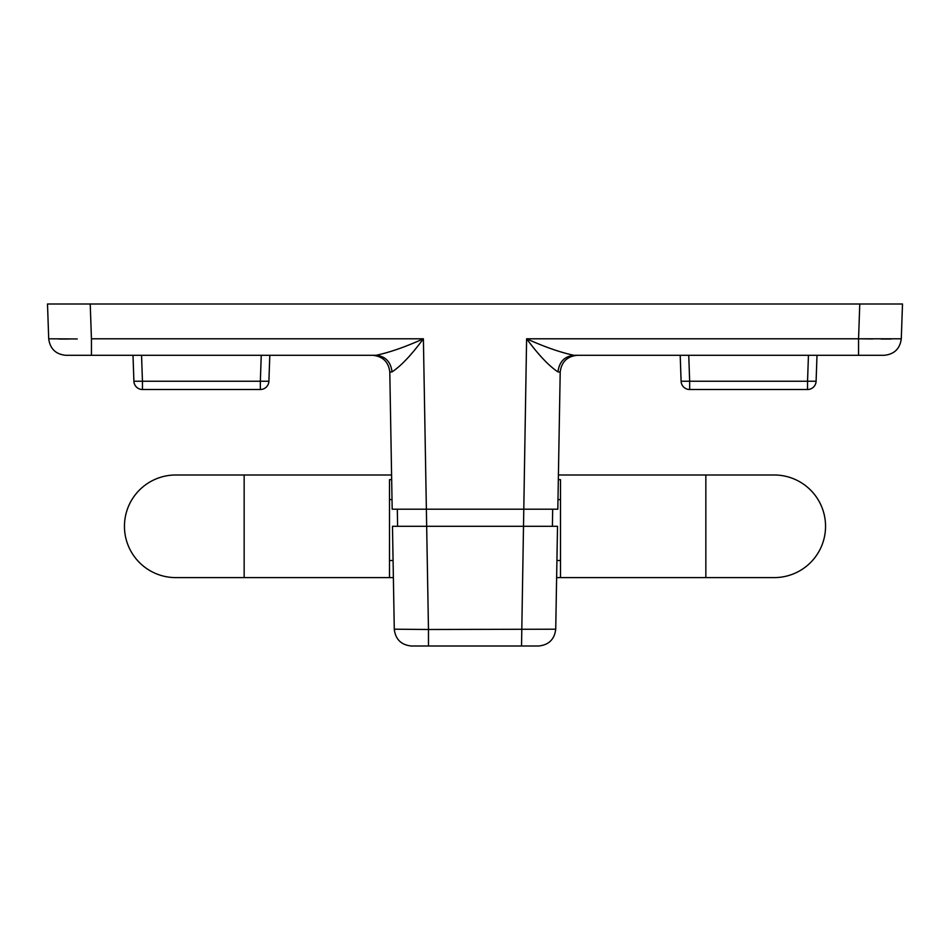 <?xml version="1.0" encoding="UTF-8"?>
<svg xmlns="http://www.w3.org/2000/svg" width="950" height="950" viewBox="0 0 950 950"><rect width="100%" height="100%" fill="white"/><g stroke="black" fill="none" stroke-linecap="round" stroke-linejoin="round"><path stroke-width="1.43" d="M392.029 371.913C400.995 365.999 411.445 354.968 423.391 338.794L426.372 509.2L392.184 509.2L389.797 372.103L392.029 371.913C390.806 361.855 385.486 356.309 376.058 355.3L65.799 355.3C55.765 354.303 50.065 348.804 48.711 338.794L47.5 304L902.5 304L901.289 338.794L902.5 304M77.247 338.96L48.711 338.794M58.912 339.043L68.911 339.019M557.971 371.913L560.203 372.103C561.426 361.938 567.126 356.345 577.303 355.3L573.942 355.3C564.514 356.309 559.194 361.855 557.971 371.913C549.005 365.999 538.555 354.968 526.609 338.794L901.289 338.794C899.935 348.804 894.235 354.303 884.201 355.3L808.45 355.3L807.547 381.247L816.097 381.247A8.55 8.55 0 0 1 807.547 389.5L807.547 381.247L689.653 381.247L688.75 355.3L573.942 355.3L858.562 355.3L858.562 338.794L872.753 338.96M680.2 355.3L681.102 381.247L689.653 381.247L689.653 389.5A8.55 8.55 0 0 1 681.102 381.247A8.55 8.55 0 0 0 689.653 389.5L807.547 389.5A8.55 8.55 0 0 0 816.097 381.247L817 355.3M397.314 509.2L397.611 526.3M389.797 372.103C388.574 361.938 382.874 356.345 372.697 355.3L376.058 355.3C389.559 352.45 405.341 346.952 423.391 338.794L91.438 338.794L91.438 355.3L141.55 355.3L142.452 381.247L133.903 381.247A8.55 8.55 0 0 0 142.452 389.5L142.452 381.247L260.348 381.247L261.25 355.3L376.058 355.3M552.686 509.2L552.389 526.3M560.5 560.5L556.914 560.5L557.519 526.3L555.726 629.197L428.474 629.494L426.669 526.3L557.519 526.3L555.726 629.197C554.503 639.362 548.803 644.955 538.626 646L428.474 646L428.474 629.494L394.274 629.197L392.481 526.3L426.669 526.3L426.384 509.2L557.816 509.2L557.982 499.605L560.5 499.605M705.85 577.6L705.85 475L774.25 475A51.3 51.3 0 0 1 825.55 526.3A51.3 51.3 0 0 1 774.25 577.6L556.617 577.6M891.088 339.043L881.089 339.019M573.942 355.3C560.441 352.45 544.659 346.952 526.609 338.794L521.526 646M705.85 475L558.41 475L560.203 372.103L557.816 509.2M558.327 479.667L560.5 479.667L560.5 577.6M392.017 499.605L389.5 499.605M391.673 479.667L389.5 479.667L389.5 577.6L393.383 577.6M825.55 526.3A51.3 51.3 0 0 1 774.25 577.6A51.3 51.3 0 0 0 825.55 526.3A51.3 51.3 0 0 0 774.25 475M269.8 355.3L268.897 381.247L260.348 381.247L260.348 389.5A8.55 8.55 0 0 0 268.897 381.247A8.55 8.55 0 0 1 260.348 389.5L142.452 389.5A8.55 8.55 0 0 1 133.903 381.247L133 355.3M394.274 629.197C395.497 639.362 401.197 644.955 411.374 646L428.474 646M391.59 475L175.75 475A51.3 51.3 0 0 0 124.45 526.3A51.3 51.3 0 0 0 175.75 577.6L389.5 577.6M90.226 304L91.438 338.794M859.774 304L858.562 338.794M244.15 475L244.15 577.6M175.75 475A51.3 51.3 0 0 0 124.45 526.3M393.086 560.5L389.5 560.5"/></g></svg>
